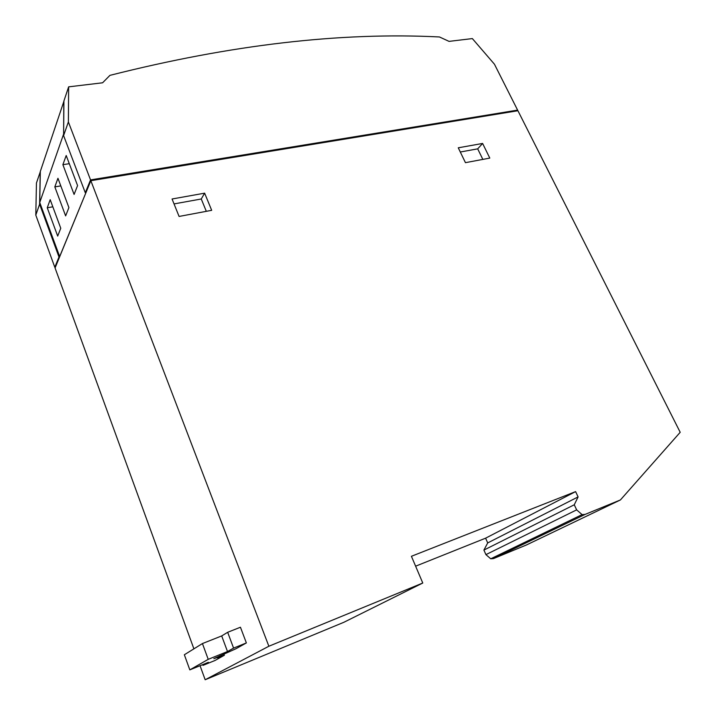 <?xml version="1.0" encoding="UTF-8"?>
<svg xmlns="http://www.w3.org/2000/svg" width="716" height="716" viewBox="0 0 716 716"><rect width="100%" height="100%" fill="white"/><g stroke="black" fill="none" stroke-linecap="round" stroke-linejoin="round"><path stroke-width="1.07" d="M59.705 256.659L39.738 202.494L40.329 171.419L63.921 101.242M63.599 135.61L63.93 100.929L68.638 86.851L102.603 82.788L109.933 75.359C230.785 44.768 340.628 31.969 439.463 36.963L449.039 41.376L472.354 38.583L494.452 64.225L517.605 110.112L90.538 179.904L85.293 192.729L63.599 135.61L68.378 121.944L90.538 179.904M68.638 86.851L68.378 121.944M85.293 192.729L85.956 192.622M516.871 110.917L517.605 110.112M59.616 256.677L85.831 192.917M415.611 566.186L485.6 538.181L487.703 542.925L483.909 550.076L485.922 554.623L490.746 558.802L493.503 558.578L526.484 544.948L620.414 499.947L585.097 514.41L582.09 514.607L576.649 509.864L574.259 504.78L578.098 496.913L575.601 491.615L411.414 556.287L422.771 583.021L268.867 646.244L205.17 679.753L343.904 622.267L422.771 583.021M268.867 646.244L90.843 180.701L55.069 267.972L193.902 648.848M200.05 665.71L205.17 679.753M90.843 180.701L517.928 110.738L680.2 432.294L620.414 499.947M58.989 257.026L39.622 204.194L35.8 215.113L54.801 267.256L58.989 257.026L59.598 256.91M223.929 654.048L224.368 655.247L215.069 660.456L202.995 665.37L208.401 662.318L189.821 669.872L208.222 659.338L227.5 651.533L233.577 648.105L227.67 632.291L240.442 627.234L246.367 642.923L233.577 648.105M219.955 655.758L220.233 656.527L213.833 658.666L236.092 648.678L246.367 642.923M55.409 267.131L54.801 267.256M40.32 171.679L36.453 182.983L35.8 215.113M482.611 143.451L458.267 147.8L465.454 162.666L489.798 158.093L482.611 143.451L477.688 148.847L460.298 152.007M211.685 210.316L204.633 193.168L172.064 198.994L179.081 216.447L211.685 210.316M483.909 550.076L574.259 504.78M485.6 538.181L575.601 491.615M40.239 171.688L39.622 204.194M487.703 542.925L578.098 496.913M220.233 656.527L217.682 657.959L224.368 655.247M189.821 669.872L184.352 654.755L202.431 643.559L208.222 659.338M202.431 643.559L221.691 635.933L227.67 632.291M202.995 665.37L202.726 664.627M221.691 635.933L227.5 651.533M206.315 211.327L201.259 198.985L204.633 193.168M201.259 198.985L174.042 203.917M482.844 159.399L477.688 148.847M63.608 134.68L63.813 101.251M62.883 164.68L74.088 194.439L77.579 185.587L66.203 155.524L62.883 164.68L69.291 163.687M54.828 186.885L65.63 215.901L68.906 207.586L57.951 178.284L54.828 186.885L60.797 185.9M47.256 207.774L57.683 236.083L60.762 228.261L50.192 199.674L47.256 207.774L52.832 206.808M39.738 202.494L63.5 134.402M485.922 554.623L576.649 509.864M493.503 558.578L585.097 514.41M490.746 558.802L582.09 514.607"/></g></svg>
